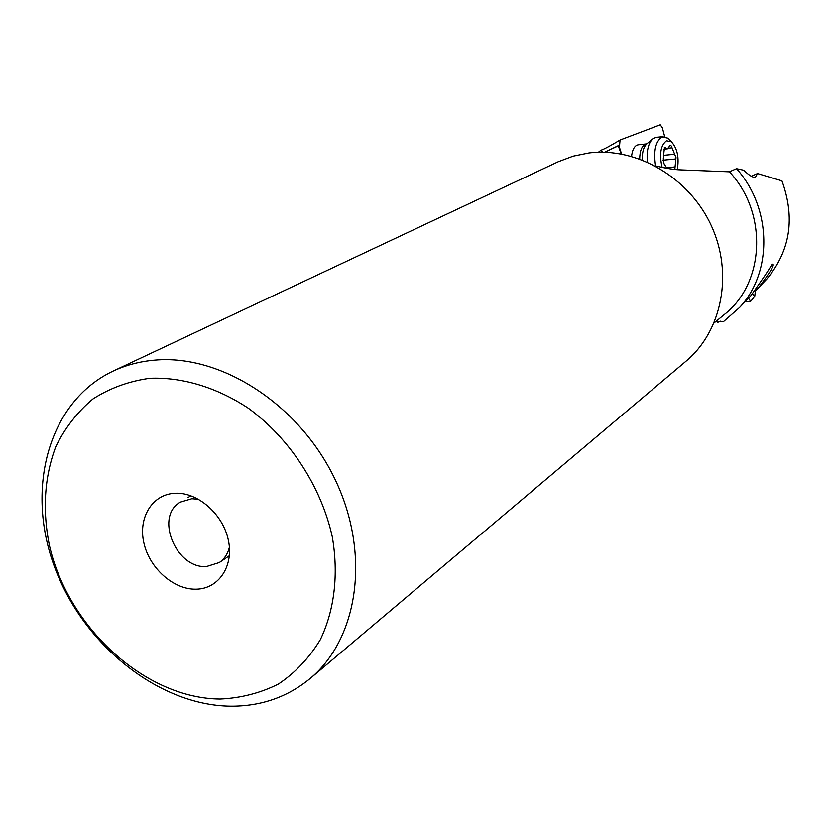 <?xml version="1.0" encoding="UTF-8"?>
<svg xmlns="http://www.w3.org/2000/svg" width="831" height="831" viewBox="0 0 831 831"><rect width="100%" height="100%" fill="white"/><g stroke="black" fill="none" stroke-linecap="round" stroke-linejoin="round"><path stroke-width="1.25" d="M149.954 378.271C182.415 377.014 216.87 387.381 248.573 408.374C289.926 438.675 321.14 486.54 332.275 536.753C338.768 574.356 334.457 610.266 320.319 639.683C309.257 657.923 295.317 672.705 278.499 684.017C260.435 693.085 240.959 698.092 220.07 699.058C145.404 698.445 68.391 628.018 49.507 545.853C42.288 510.265 44.365 477.243 55.75 446.777C64.984 427.944 77.335 412.031 92.823 399.036C109.858 388.087 128.898 381.169 149.954 378.271M175.081 493.261C152.374 494.144 138.019 517.505 143.856 542.82C149.362 568.155 173.565 589.771 196.054 589.189C218.626 588.992 234.051 566.108 228.338 540.098C222.968 514.088 197.705 491.994 175.081 493.261M230.457 706.205C157.651 705.301 82.04 643.703 53.973 565.412C25.47 487.278 49.019 401.383 112.995 371.145C126.011 365.038 140.055 361.35 155.137 360.093C221.306 354.255 299.181 404.468 334.841 478.916C370.813 553.259 358.628 638.26 310.171 678.501C287.433 697.178 260.861 706.412 230.457 706.205M310.171 678.501L686.053 361.153C722.077 331.06 733.524 273.461 711.232 225.513C689.159 177.481 636.681 146.89 588.982 152.946L573.13 156.155L558.152 161.775L112.995 371.145M714.109 322.927L724.3 314.544C764.769 283.246 768.156 213.027 729.4 171.809L680.869 169.877C674.388 169.721 665.808 168.361 655.119 165.785M664.675 136.596L662.359 127.797L660.271 124.795L620.061 140.013C610.473 145.778 604.075 149.196 600.875 150.266L598.424 152.229M619.417 147.243L620.061 140.013M638.478 144.771L637.138 145.061C634.146 146.474 632.287 150.234 631.57 156.332M618.295 145.841L604.604 152.218L618.825 145.394L618.295 145.841L621.183 153.943M198.619 499.286L191.826 498.735L180.514 502.08C154.358 515.978 175.912 568.986 206.535 566.534L219.301 562.545C224.391 559.014 227.756 553.913 229.398 547.255M760.853 285.043L766.857 279.008C790.291 250.692 795.319 217.971 781.94 180.857L757.55 173.544L751.245 176.234M716.031 321.348L723.541 321.566L739.642 307.408C772.747 272.184 771.978 208.207 736.526 168.693L743.641 170.199C748.96 175.268 752.855 177.668 755.348 177.398L754.735 177.45M736.526 168.693L729.4 171.809M757.55 173.544L755.348 177.398M717.195 321.233L717.496 322.501L720.332 321.171M755.545 290.871L758.495 287.734C770.69 271.758 775.313 263.905 772.352 264.165L771.833 264.528C769.444 269.057 762.453 279.455 750.85 295.711L747.526 299.181M621.578 154.015L618.825 145.394M601.249 150.827L602.901 152.177M755.545 289.936L754.745 296.189L752.522 293.769M751.162 300.812L750.694 301.227L748.399 298.267M656.272 137.333L652.917 138.652C648.325 143.036 646.466 150.827 647.339 162.003M655.597 165.888C653.353 150.982 655.503 141.322 662.047 136.918L668.145 138.206L670.659 140.938M662.078 167.291C659.16 154.088 660.635 145.259 666.524 140.771L671.448 141.81C677.421 148.541 679.343 157.859 677.213 169.753M674.803 169.514L675.998 157.547L671.292 146.007L670.243 145.134L667.49 148.822L664.665 147.378L664.052 150.962L663.283 159.001L664.042 163.8L666.909 168.257M639.683 158.929C639.839 151.024 641.74 146.121 645.365 144.22L646.601 143.94M652.449 139.047L646.913 143.773C643.651 146.755 642.103 152.125 642.28 159.905M665.589 147.783L664.156 147.928M671.708 147.835L668.54 148.157M674.741 154.234L664.53 155.231M675.489 158.981L662.795 160.206M674.741 166.948L666.784 167.696M190.922 495.764L188.066 497.499M229.377 555.71L219.301 562.545M766.857 279.008L758.495 287.734M750.85 295.711L739.642 307.408M601.062 150.671L602.558 151.99M754.641 296.314L751.027 300.978M744.94 301.882L750.435 301.258M646.798 143.867L637.979 144.823M663.128 136.616L655.638 137.395M671.448 141.81L668.145 138.206M663.855 149.185L667.314 148.842"/></g></svg>
